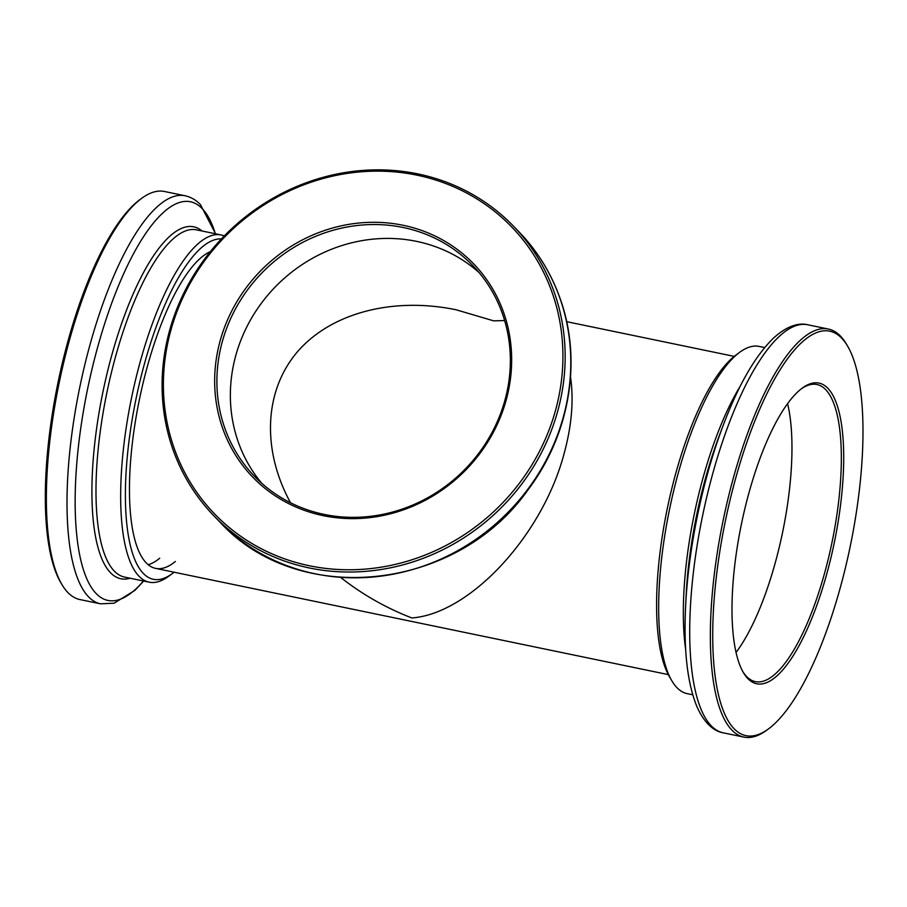 <?xml version="1.0" encoding="UTF-8"?>
<svg xmlns="http://www.w3.org/2000/svg" width="907" height="907" viewBox="0 0 907 907"><rect width="100%" height="100%" fill="white"/><g stroke="black" fill="none" stroke-linecap="round" stroke-linejoin="round"><path stroke-width="1.36" d="M775.315 562.589A151.707 46.79 101.7 0 0 787.593 403.638A151.707 46.79 101.7 0 1 757.3 614.356A151.707 46.79 101.7 0 1 736.042 652.439A151.707 46.79 101.7 0 0 775.315 562.589M290.501 502.75C261.511 449.487 264.198 390.736 297.394 351.848C330.783 313.074 392.516 296.691 455.972 309.74L493.669 320.851L504.643 320.556M570.526 376.961C573.859 399.976 571.761 425.349 564.233 453.092C542.851 535.096 470.2 613.676 411.835 617.95C386.11 608.007 362.437 594.55 340.828 577.555M479.009 272.519A151.707 141.243 -44.1 0 0 278.755 283.426A151.707 141.243 -44.1 0 0 261.704 483.238A151.707 141.243 -44.1 0 1 278.755 283.426A151.707 141.243 -44.1 0 1 479.009 272.519M143.646 581.024L135.052 590.264L114.123 603.212L100.53 603.824L79.895 599.55A208.372 64.261 -78.3 0 1 61.778 584.301A208.372 64.261 -78.3 0 1 59.238 382.482A208.372 64.261 -78.3 0 1 141.753 198.282A208.372 64.261 -78.3 0 1 164.439 191.479L185.062 195.753C190.912 197.057 196.025 199.994 200.413 204.585L215.583 233.813M61.778 584.301L60.599 582.294A206.535 63.705 -78.3 0 1 58.082 382.244A206.535 63.705 -78.3 0 1 139.871 199.653L141.753 198.282M174.087 572.215A173.634 53.558 -78.3 0 1 172.239 573.643L168.498 576.399A177.296 54.681 -78.3 0 1 149.19 582.181A177.296 54.681 -78.3 0 1 131.617 397.47A177.296 54.681 -78.3 0 1 221.127 234.958A177.296 54.681 -78.3 0 1 224.278 235.945M172.239 573.643A173.634 53.558 -78.3 0 1 130.472 430.281A173.634 53.558 -78.3 0 1 221.41 238.926M175.368 561.467A162.489 50.112 -78.3 0 1 155.596 568.383A162.489 50.112 -78.3 0 1 136.243 416.222A162.489 50.112 -78.3 0 1 210.311 251.647M742.776 671.509A151.707 46.79 101.7 0 0 755.372 681.633A151.707 46.79 101.7 0 0 806.674 624.583A151.707 46.79 101.7 0 0 841.038 472.048A151.707 46.79 101.7 0 0 816.924 384.523A151.707 46.79 101.7 0 0 801.346 388.808M808.625 626.034A153.532 47.357 101.7 0 0 843.612 449.917A153.532 47.357 101.7 0 0 802.287 388.094A153.532 47.357 101.7 0 0 741.484 523.827A153.532 47.357 101.7 0 0 743.355 672.541A153.532 47.357 101.7 0 0 808.625 626.034M847.716 346.304L846.537 344.297A208.372 64.261 101.7 0 0 828.42 329.048A208.372 64.261 101.7 0 0 723.219 520.04A208.372 64.261 101.7 0 0 743.876 737.108A208.372 64.261 101.7 0 0 766.562 730.316L768.433 728.945A206.535 63.705 101.7 0 0 815.801 658.006A206.535 63.705 101.7 0 0 847.716 346.304A206.535 63.705 101.7 0 0 725.475 520.505A206.535 63.705 101.7 0 0 768.433 728.945M764.669 347.574L759.125 346.417A177.296 54.681 101.7 0 0 739.817 352.199A177.296 54.681 101.7 0 0 669.615 508.94A177.296 54.681 101.7 0 0 671.77 680.658A177.296 54.681 101.7 0 0 687.189 693.64L692.733 694.785M739.817 352.199L736.076 354.954A173.634 53.558 101.7 0 0 667.314 508.453A173.634 53.558 101.7 0 0 669.423 676.645L671.77 680.658M479.134 452.774A151.707 141.243 -44.1 0 0 472.536 265.332A151.707 141.243 -44.1 0 0 265.298 269.538A151.707 141.243 -44.1 0 0 254.708 476.549A151.707 141.243 -44.1 0 0 479.134 452.774M480.064 453.285A153.532 142.943 -44.1 0 0 384.001 222.646A153.532 142.943 -44.1 0 0 225.401 435.451A153.532 142.943 -44.1 0 0 480.064 453.285M522.285 483.34A208.372 193.996 -44.1 0 0 513.203 225.877A208.372 193.996 -44.1 0 0 228.564 231.67A208.372 193.996 -44.1 0 0 214.041 515.992A208.372 193.996 -44.1 0 0 522.285 483.34M520.425 481.866A206.535 192.295 -44.1 0 0 391.2 171.616A206.535 192.295 -44.1 0 0 177.851 457.888A206.535 192.295 -44.1 0 0 520.425 481.866M100.53 603.824A208.372 64.261 -78.3 0 1 79.873 386.756A208.372 64.261 -78.3 0 1 185.062 195.753M143.431 580.979A203.553 62.776 -78.3 0 1 82.129 419.023A203.553 62.776 -78.3 0 1 202.216 208.633A203.553 62.776 -78.3 0 1 215.367 233.768M130.166 578.235A179.699 55.418 -78.3 0 1 103.013 391.552A179.699 55.418 -78.3 0 1 202.102 231.024M149.19 582.181L124.52 577.067A177.296 54.681 -78.3 0 1 106.935 392.368A177.296 54.681 -78.3 0 1 196.456 229.845L221.127 234.958M159.7 558.224A162.489 50.112 -78.3 0 1 148.192 564.721M723.117 425.553A203.553 62.776 101.7 0 0 685.59 606.704L686.123 595.752A179.699 55.418 101.7 0 1 719.251 435.825L723.117 425.553C738.423 385.09 755.134 356.02 773.263 338.334C788.172 324.547 800.337 322.824 807.786 324.774A208.372 64.261 101.7 0 0 702.585 515.766A208.372 64.261 101.7 0 0 723.242 732.833L743.876 737.108M685.59 606.704L685.59 606.704C683.561 649.922 687.347 683.243 696.95 706.678C705.158 725.237 715.634 731.654 723.242 732.833M740.339 386.031A177.296 54.681 101.7 0 0 685.692 649.82M518.838 231.682C538.078 251.624 552.17 274.878 561.127 301.441C582.033 362.426 569.211 435.349 528.203 489.565C457.071 591.387 298.018 608.314 219.664 521.797A208.372 193.996 -44.1 0 0 527.908 489.134A208.372 193.996 -44.1 0 0 518.838 231.682L513.203 225.877M155.596 568.383L668.3 674.604M566.66 321.668L734.228 356.383M807.786 324.774L828.42 329.048M219.664 521.797L214.041 515.992"/></g></svg>
